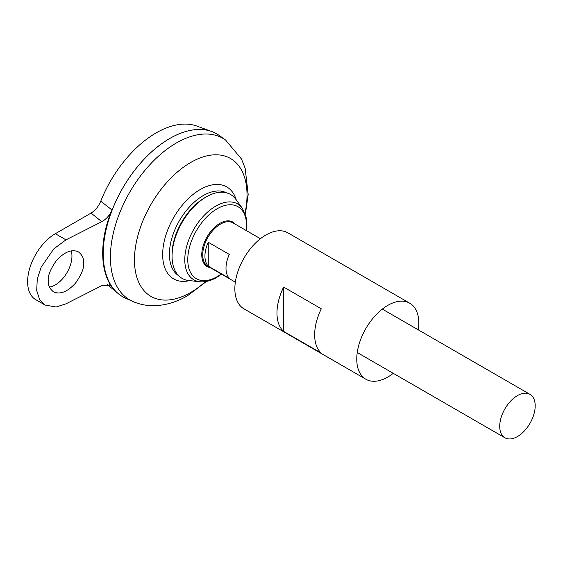 <?xml version="1.0" encoding="UTF-8"?>
<svg xmlns="http://www.w3.org/2000/svg" width="563" height="563" viewBox="0 0 563 563"><rect width="100%" height="100%" fill="white"/><g stroke="black" fill="none" stroke-linecap="round" stroke-linejoin="round"><path stroke-width="0.84" d="M122.685 296.736A94.035 54.294 -60 0 1 118.237 293.626A94.035 54.294 -60 0 1 112.628 208.824A94.035 54.294 -60 0 1 211.808 131.559A94.035 54.294 -60 0 1 216.727 133.86M91.065 213.081C95.246 210.52 98.476 206.565 100.735 201.202L112.037 210.006C109.679 215.34 106.259 219.232 101.769 221.667L91.065 213.081L55.322 233.715A39.185 22.619 120 0 0 29.726 268.241A39.185 22.619 120 0 0 35.729 299.643L45.117 305.062L39.628 299.607L36.701 290.578L37.271 279.093L41.141 267.2L53.858 248.825L65.962 239.859L101.769 221.667M45.117 305.062L56.138 307.004L65.962 303.844L101.769 285.652L110.883 285.666L112.037 286.891C99.595 271.127 99.595 238.402 112.037 210.006M112.037 286.891L109.489 284.836M100.735 201.202A91.347 52.739 -60 0 1 197.085 126.14L211.808 131.559M178.605 275.68A47.862 27.636 -60 0 1 179.316 220.844A47.862 27.636 -60 0 1 226.453 192.813M225.622 140.067A93.268 53.851 -60 0 0 129.729 192.215A93.268 53.851 -60 0 0 132.509 301.339L125.5 298.179A94.035 54.294 -60 0 1 122.699 188.155A94.035 54.294 -60 0 1 219.38 135.57L225.622 140.067L241.492 159.04L245.165 168.337L248.184 194.425L245.391 214.165M103.219 253.681A94.007 54.273 -60 0 1 169.702 138.526M49.424 287.06A23.512 13.575 120 0 0 66.708 273.125A23.512 13.575 120 0 0 71.198 250.859M517.46 436.543A25.075 14.476 -60 0 1 504.92 437.789A25.075 14.476 -60 0 1 504.92 408.829A25.075 14.476 -60 0 1 529.994 394.353A25.075 14.476 -60 0 1 533.844 414.445A25.075 14.476 -60 0 1 517.46 436.543M208.261 242.259L229.317 254.413A25.075 14.476 120 0 0 229.317 278.284L208.261 266.13A25.075 14.476 -60 0 1 208.261 242.259L208.261 266.13M242.357 208.247A43.787 25.279 -60 0 0 193.848 229.232A43.787 25.279 -60 0 0 199.928 281.739L188.823 280.536A48.439 27.967 -60 0 1 172.074 257.326A48.439 27.967 -60 0 1 207.29 196.332A48.439 27.967 -60 0 1 235.756 199.232L242.357 208.247L246.439 218.219L246.615 230.746M172.074 257.326L172.032 255.701A46.532 26.862 -60 0 1 205.861 197.113L207.29 196.332M48.277 280.831C47.651 275.99 50.367 269.22 56.42 260.535C64.618 251.745 71.965 248.874 78.468 251.921C82.297 255.004 84.021 258.649 83.648 262.865C84.267 267.714 81.551 274.484 75.505 283.168C67.307 291.958 59.952 294.829 53.457 291.775C49.628 288.699 47.897 285.054 48.277 280.831M393.263 373.325A43.886 25.335 -60 0 1 387.794 377.041A43.886 25.335 -60 0 1 365.851 379.216A43.886 25.335 -60 0 1 365.851 328.539A43.886 25.335 -60 0 1 409.737 303.204A43.886 25.335 -60 0 1 418.337 329.89M365.851 379.216L243.948 308.834A43.886 25.335 -60 0 1 243.948 258.157A43.886 25.335 -60 0 1 287.834 232.822L409.737 303.204M321.304 353.135L283.618 331.382A43.886 25.335 -60 0 1 283.618 287.053L321.304 308.805A43.886 25.335 120 0 0 321.304 353.135M283.618 331.382L283.618 287.053M189.654 280.62A53.112 30.662 -60 0 1 173.657 217.578A53.112 30.662 -60 0 1 236.249 199.907M205.558 281.584A79.594 45.955 -60 0 1 190.744 292.429A79.594 45.955 -60 0 1 134.684 254.047A79.594 45.955 -60 0 1 200.681 157.739A79.594 45.955 -60 0 1 245.039 213.201M235.341 282.147L207.916 266.313A25.075 14.476 -60 0 1 207.916 237.354A25.075 14.476 -60 0 1 232.991 222.878L260.423 238.712M210.126 267.587A25.673 14.821 -60 0 1 207.078 236.875A25.673 14.821 -60 0 1 235.207 224.158M221.203 273.984A41.571 23.998 -60 0 1 217.163 276.637A41.571 23.998 -60 0 1 187.796 258.086A41.571 23.998 -60 0 1 219.859 207.339A41.571 23.998 -60 0 1 246.277 230.549M65.962 239.859L55.322 233.715M107.069 284.315L118.237 293.626M132.509 301.339C140.138 304.696 148.139 306.124 156.5 305.618C167.218 304.872 177.542 301.585 187.458 295.772L206.565 281.409M529.994 394.353L382.326 309.094M504.92 437.789L357.252 352.529M199.928 281.739C205.277 282.239 210.829 280.831 216.579 277.503L221.533 274.174"/></g></svg>
